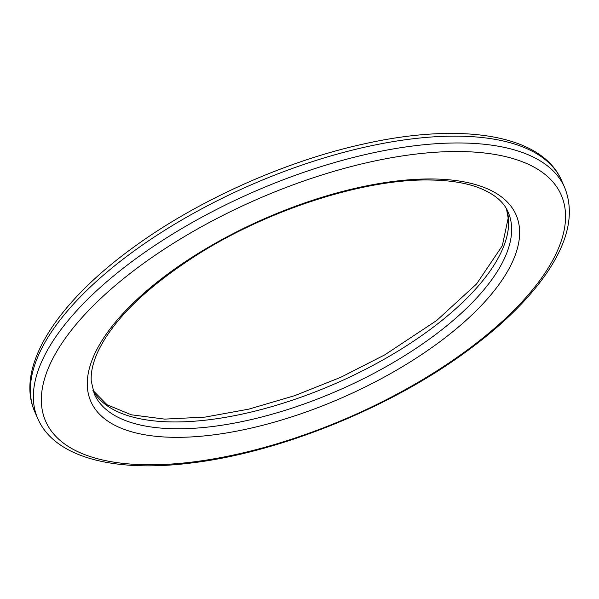 <?xml version="1.0" encoding="UTF-8"?>
<svg xmlns="http://www.w3.org/2000/svg" width="599" height="599" viewBox="0 0 599 599"><rect width="100%" height="100%" fill="white"/><g stroke="black" fill="none" stroke-linecap="round" stroke-linejoin="round"><path stroke-width="0.9" d="M561.607 180.569C541.953 134.588 461.994 121.926 364.005 143.917C286.494 160.824 200.178 199.235 136.415 245.201C57.115 301.664 14.743 367.187 34.802 411.82A287.662 120.871 -23.7 0 1 249.618 185.518A287.662 120.871 -23.7 0 1 561.607 180.569L564.61 187.397A287.662 120.871 156.3 0 0 252.621 192.346A287.662 120.871 156.3 0 0 37.797 418.649C54.487 457.119 113.114 472.611 190.01 463.139C277.225 453.114 386.43 409.431 462.99 354.016C498.286 328.656 525.398 302.802 544.341 276.453C568.249 242.88 575.003 213.199 564.61 187.397M191.523 462.143A281.5 118.28 -23.7 0 1 154.16 255.923A281.5 118.28 -23.7 0 1 564.67 206.378A281.5 118.28 -23.7 0 1 191.523 462.143M211.133 435.166A232.187 97.562 156.3 0 0 518.906 224.206A232.187 97.562 156.3 0 0 180.314 265.072A232.187 97.562 156.3 0 0 211.133 435.166M211.335 426.668A226.025 94.971 -23.7 0 1 94.245 393.872L91.25 381.084C90.726 372.952 92.673 363.743 97.09 353.455C111.871 321.042 145.063 288.261 196.659 255.122C268.337 209.448 365.135 178.524 430.554 180.014C448.793 180.292 464.203 182.62 476.759 187.008C493.164 192.983 503.632 201.369 508.162 212.173A226.025 94.971 -23.7 0 1 429.565 338.974A226.025 94.971 -23.7 0 1 211.335 426.668M92.965 390.503A226.025 94.971 156.3 0 0 208.332 419.839A226.025 94.971 156.3 0 0 423.156 334.586A226.025 94.971 156.3 0 0 506.544 208.954M34.802 411.82L37.797 418.649M506.484 208.841L508.162 218.141L502.314 245.77L476.572 283.941L436.701 320.48L384.843 354.818L340.861 377.243L294.768 395.639L248.787 409.139L205.143 417.091L164.673 419.113L131.331 414.8L107.086 404.782L92.927 390.376"/></g></svg>

